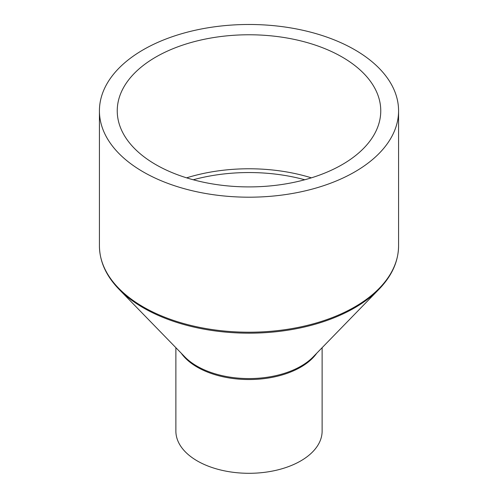 <?xml version="1.0" encoding="UTF-8"?>
<svg xmlns="http://www.w3.org/2000/svg" width="498" height="498" viewBox="0 0 498 498"><rect width="100%" height="100%" fill="white"/><g stroke="black" fill="none" stroke-linecap="round" stroke-linejoin="round"><path stroke-width="0.75" d="M322.125 347.691L322.125 431.087A73.125 42.218 180 0 1 276.981 470.087A73.125 42.218 180 0 1 197.295 460.936A73.125 42.218 180 0 1 175.875 431.087L175.875 347.691M354.763 49.775A149.574 86.353 180 0 1 398.574 110.842A149.574 86.353 180 0 1 306.239 190.622A149.574 86.353 180 0 1 143.237 171.903A149.574 86.353 180 0 1 99.426 110.842A149.574 86.353 180 0 1 191.761 31.057A149.574 86.353 180 0 1 354.763 49.775M155.83 164.633A131.758 76.07 180 0 1 117.242 110.842A131.758 76.07 180 0 1 198.578 40.562A131.758 76.07 180 0 1 342.17 57.052A131.758 76.07 180 0 1 380.758 110.842A131.758 76.07 180 0 1 299.423 181.116A131.758 76.07 180 0 1 155.83 164.633M193.243 179.766A130.576 75.385 180 0 1 304.757 179.766M186.607 177.842A131.758 76.07 180 0 1 311.393 177.842M316.734 353.225A73.125 42.218 180 0 1 197.295 367.169A73.125 42.218 180 0 1 181.266 353.225M196.959 366.13A73.598 42.492 180 0 1 184.839 356.898L119.016 289.263A149.101 86.086 180 0 0 143.567 307.963A149.101 86.086 180 0 0 378.984 289.263L313.161 356.898A73.598 42.492 180 0 1 196.959 366.13M398.574 110.842L398.574 245.856A149.574 86.353 180 0 1 306.239 325.642A149.574 86.353 180 0 1 143.237 306.924A149.574 86.353 180 0 1 99.426 245.856C99.588 261.456 106.118 275.923 119.016 289.263M398.574 245.856C398.412 261.456 391.882 275.923 378.984 289.263M99.426 110.842L99.426 245.856"/></g></svg>
